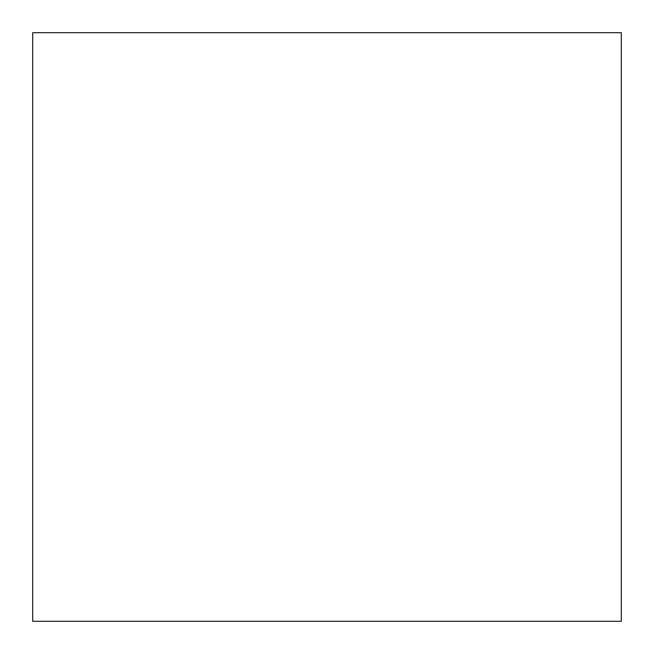 <?xml version="1.0" encoding="UTF-8"?>
<svg xmlns="http://www.w3.org/2000/svg" width="654" height="654" viewBox="0 0 654 654"><rect width="100%" height="100%" fill="white"/><g stroke="black" fill="none" stroke-linecap="round" stroke-linejoin="round"><path stroke-width="0.49" stroke-dasharray="3.27 2.45" d="M621.3 32.7L621.3 621.3L32.7 621.3L32.7 32.7L621.3 32.7"/><path stroke-width="0.98" d="M32.7 32.7L621.3 32.7L621.3 621.3L32.7 621.3L32.7 32.7"/></g></svg>
